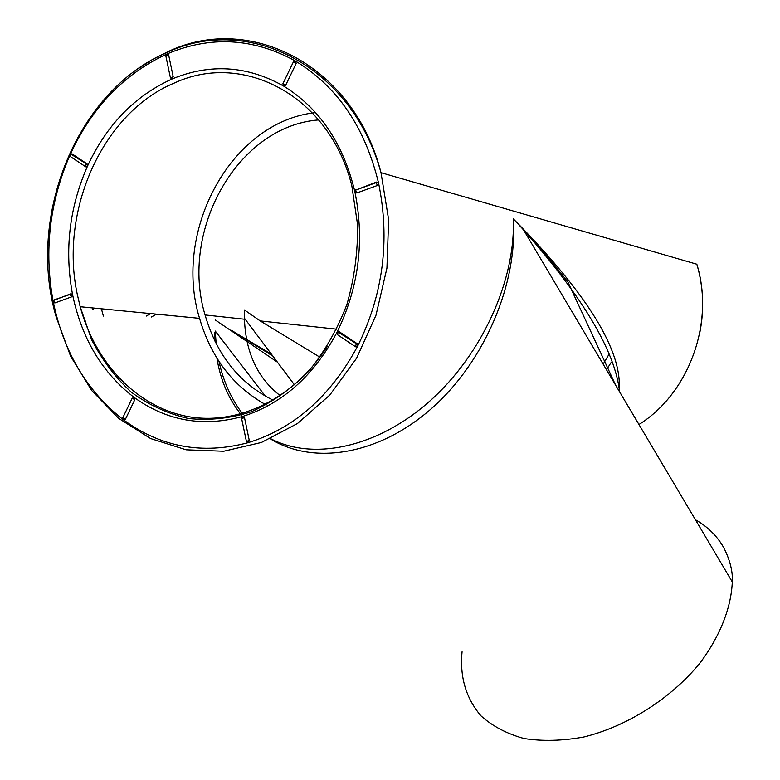 <?xml version="1.0" encoding="UTF-8"?>
<svg xmlns="http://www.w3.org/2000/svg" width="780" height="780" viewBox="0 0 780 780"><rect width="100%" height="100%" fill="white"/><g stroke="black" fill="none" stroke-linecap="round" stroke-linejoin="round"><path stroke-width="1.17" d="M93.532 309.036L93.834 308.051M101.41 308.782L103.369 316.075M151.339 317.011L156.585 314.165M150.579 313.579L146.201 316.105M84.611 319.966L83.48 318.513M270.621 438.691C313.336 461.107 377.686 447.593 430.043 400.881C482.391 354.218 515.726 279.679 513.298 218.849C587.633 294.021 622.889 351.39 619.057 390.956M271.323 354.032L237.715 334.181M214.802 332.163L215.066 341.406M216.889 358.118C220.535 380.357 228.745 399.35 241.507 415.096M242.648 416.452L243.224 417.115M70.424 295.63L72.053 293.855M87.067 163.868L86.024 164.2L85.732 166.803L87.516 166.082L87.067 163.868L71.974 153.816L70.385 154.235M87.643 164.707L70.921 154.138L70.648 156.741L85.312 166.52M70.492 293.894L53.459 300.514M53.264 301.86C63.687 352.219 87.116 391.57 123.562 419.903L125.385 419.328L134.745 399.818L134.287 397.527C102.365 373.064 81.812 338.822 72.608 294.801L71.048 293.69L70.258 294.372L71.672 296.829L72.608 294.801C64.311 250.546 69.284 207.646 87.516 166.082L87.516 166.082C106.665 124.858 134.891 95.803 172.204 78.936L173.199 76.762L168.626 54.883L166.978 53.966L166.403 54.415M54.805 302.971L53.391 300.544L53.293 301.977L54.805 302.971L71.672 296.829M249.298 440.544L246.392 441.373L248.245 442.64L249.298 440.544L244.491 417.553L242.765 416.413C203.18 427.343 167.018 421.054 134.287 397.527L132.415 398.19M336.521 333.216C313.375 376.135 282.116 403.865 242.765 416.413L241.8 417.378M357.152 343.639L356.177 344.126L355.553 346.769L357.679 346.096L357.152 343.639L339.095 331.627L336.921 332.446M339.095 331.627L338.12 332.095L337.516 334.737L355.212 346.544M377.442 185.455L378.593 183.163L376.681 182.003L376.096 182.656L377.442 185.455L356.762 192.982L355.417 190.213L376.243 182.159M378.573 183.085L376.096 182.656L355.417 190.213L354.9 191.899L356.762 192.982M355.485 189.871L355.085 190.388M285.685 85.244L282.877 83.752L283.647 86.073L285.685 85.244L296.127 63.482L295.61 61.133L293.767 61.639M173.199 76.762L170.43 77.864L172.204 78.936C210.171 63.268 247.319 65.647 283.647 86.073C319.293 108.147 342.966 143.072 354.666 190.856M319.907 357.191L260.198 320.911L244.471 309.991L244.452 319.215C245.739 352.755 257.663 378.241 280.225 395.674M608.751 354.734L603.164 364.153M273.107 400.179C239.362 383.321 216.684 354.919 205.072 314.954C179.39 230.773 237.354 125.989 318.708 119.915M215.192 319.917L277.417 362.144M619.573 391.823C615.283 351.614 583.255 297.609 523.507 229.807L513.298 218.849C517.852 283.198 484.936 361.267 431.974 408.135C379.012 455.091 313.453 465.572 270.309 438.838M243.194 414.59C231.524 399.535 223.451 381.829 219.005 361.442M216.138 343.541L215.261 331.042L265.415 396.22M606.499 369.769L611.208 362.359M355.914 114.757L354.559 114.445M315.578 112.612C231.016 121.602 172.536 231.016 199.553 318.347C211.175 357.923 233.405 386.792 266.263 404.966M92.859 307.954L92.313 309.475M136.909 69.527L152.266 59.592L168.373 51.48C250.088 12.646 353.857 65.354 381.001 172.682L388.635 219.687L386.929 268.154L375.979 315.266L356.519 358.351L329.803 395.05L297.482 423.511L261.446 442.465L223.694 451.249L186.157 449.806L150.637 438.575L118.716 418.411L91.699 390.507L70.639 356.284L56.297 317.333C26.111 216.265 77.162 90.353 166.92 52.494C248.323 13.952 351.77 65.812 381.001 172.682L696.842 264.225C714.977 322.881 688.769 393.52 638.947 424.505M69.771 155.532C49.55 202.498 43.973 250.906 53.05 300.758M123.562 419.903C160.963 447.223 202.527 454.808 248.245 442.64C294.148 428.464 330.632 396.279 357.679 346.096C383.194 294.372 390.166 240.064 378.593 183.163C365.011 127.218 337.35 86.531 295.61 61.133C253.441 37.908 210.571 35.519 166.978 53.966C124.312 73.681 92.098 107.114 70.346 154.245M354.88 191.822C364.796 240.815 358.829 287.644 336.989 332.299L336.911 332.456M462.072 651.758C459.644 676.786 465.933 698.139 480.938 715.816C492.463 726.18 506.805 733.736 523.946 738.484C542.412 741.38 562.331 740.883 583.703 737.002C626.944 726.424 670.566 698.812 699.621 663.487C719.94 636.538 731.172 607.981 732.303 581.948L523.507 229.807M199.553 318.347L80.184 306.725L91.562 339.612C102.073 359.97 115.352 377.52 131.401 392.272C148.766 404.995 167.72 413.731 188.263 418.48C209.313 420.703 230.412 418.441 251.56 411.684C272.259 402.344 291.291 388.898 308.656 371.339C324.597 351.702 337.369 329.345 346.964 304.278C354.403 278.216 357.932 251.667 357.562 224.64L351.819 185.708C329.794 96.428 243.896 50.953 174.895 82.787C102.658 112.271 59.251 210.629 77.239 294.138L80.184 306.725C95.413 362.866 136.461 406.497 186.859 416.364C237.178 426.055 293.68 399.457 327.424 346.183M170.313 77.327L165.877 56.101L168.646 54.98M293.377 61.913L282.925 83.655M296.273 62.049L293.309 61.99L296.127 63.482M246.353 441.178L241.615 418.509L244.511 417.661M132.444 398.122L134.745 399.818M125.385 419.328L122.86 417.651M72.579 294.684L70.258 294.372L54.181 299.851M70.044 155.864L70.921 154.138L71.974 153.816M85.176 320.785L84.308 321.097M294.43 384.813L244.423 318.211M531.034 237.734L527.69 236.867M336.804 329.189L260.198 320.911M244.452 319.215L205.072 314.954M360.877 188.224L360.185 188.029M520.669 226.726L548.944 258.092L567.938 282.077L615.615 385.144M272.863 356.09L231.494 330.32M699.728 333.138C704.418 309.738 703.453 286.767 696.842 264.225M732.303 581.948C733.453 566.075 724.747 547.667 719.384 540.891C713.096 532.243 705.11 525.203 695.428 519.753M168.626 54.883L166.54 54.376L165.653 55.702M336.843 333.752L338.12 332.095L357.835 344.633M244.491 417.553L241.478 418.343M134.872 398.434L132.064 398.434L122.713 417.953L122.977 418.997"/></g></svg>
